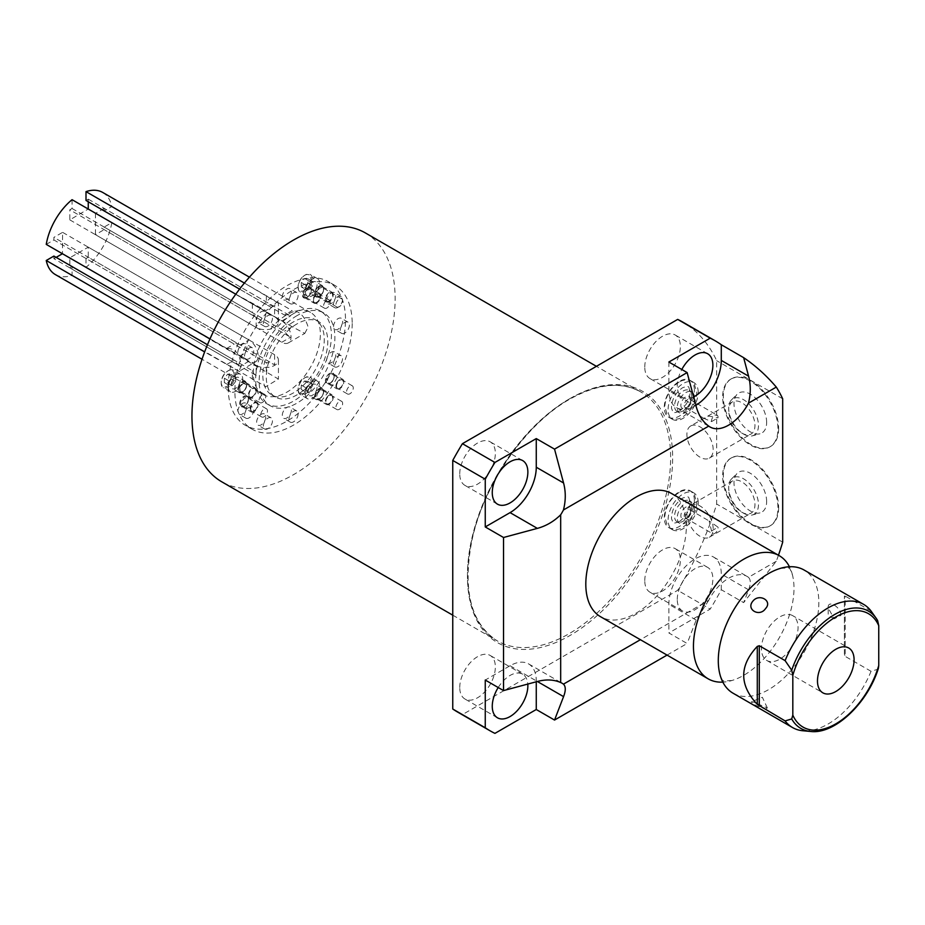 <?xml version="1.0" encoding="UTF-8"?>
<svg xmlns="http://www.w3.org/2000/svg" width="925" height="925" viewBox="0 0 925 925"><rect width="100%" height="100%" fill="white"/><g stroke="black" fill="none" stroke-linecap="round" stroke-linejoin="round"><path stroke-width="0.69" stroke-dasharray="4.62 3.47" d="M284.495 315.055A13.031 7.527 60 0 1 290.531 315.945L104.167 208.356L104.167 210.946L284.495 315.055L292.138 310.638L111.821 206.529L104.167 210.946M104.167 208.356L95.46 213.386L281.813 320.975A13.031 7.527 60 0 1 290.323 332.468A13.031 7.527 60 0 1 288.334 342.909A13.031 7.527 60 0 1 281.813 342.262L95.46 234.673L104.167 229.643L104.167 227.053L284.495 331.162A13.031 7.527 60 0 0 290.531 337.232L104.167 229.643M288.334 342.909L304.788 333.405L292.138 326.745L284.495 331.162M304.788 333.405L308.118 327.068C304.857 316.373 299.527 310.892 292.138 310.638M95.46 213.386L95.46 234.673M102.733 192.458A47.395 27.368 -60 0 1 111.821 206.529M88.257 201.754L88.257 199.164L86.002 200.459M72.058 199.684L72.058 208.507L69.814 209.802L69.814 219.873L88.257 209.027M46.25 244.385L53.893 239.968L53.893 237.378L62.611 232.348L62.438 253.739M56.148 257.37L53.893 258.665L240.246 366.254A13.031 7.527 -120 0 1 234.222 360.183L207.466 344.736M53.893 256.075L53.893 258.665M55.338 274.563A47.395 27.368 120 0 0 72.058 275.396L72.058 266.562L69.814 267.857L69.814 257.798L88.257 247.148L88.257 257.219L274.609 364.808A13.031 7.527 180 0 0 266.331 362.623L86.002 258.514L88.257 257.219M86.002 258.514L86.002 267.337A47.395 27.368 120 0 0 111.821 222.636L104.167 227.053M235.782 294.208L265.857 310.603L278.425 303.134L244.385 283.073M62.611 253.635L248.964 361.224A13.031 7.527 -120 0 0 255.485 361.872L239.032 371.376L241.09 365.768C240.037 353.801 235.193 348.043 226.579 348.494L209.975 338.908M263.139 394.536A47.395 27.368 120 0 1 253.323 372.833A47.395 27.368 -60 0 1 274.008 325.137A47.395 27.368 -60 0 1 310.534 312.43A47.395 27.368 -60 0 1 320.362 334.133A47.395 27.368 120 0 1 299.665 381.84A47.395 27.368 120 0 1 263.139 394.536L202.032 359.258M239.032 371.376L204.633 351.928M86.002 267.337L278.425 379.065L265.857 386.638L72.058 275.396M292.138 326.745L111.821 222.636M266.331 371.445L266.331 362.623M88.257 247.148L274.609 354.749A13.031 7.527 180 0 1 278.425 360.068A13.031 7.527 180 0 1 270.377 367.017A13.031 7.527 180 0 1 256.167 365.387L256.167 375.446L69.814 267.857M256.167 375.446A13.031 7.527 180 0 1 252.386 370.671L72.058 266.562M256.167 365.387L69.814 257.798M252.386 379.504L252.386 370.671M226.579 364.6L234.222 360.183M255.485 361.872A13.031 7.527 -120 0 0 257.485 351.431A13.031 7.527 -120 0 0 248.964 339.938L240.246 344.967L53.893 237.378M240.246 344.967A13.031 7.527 -120 0 0 234.222 344.088L53.893 239.968M248.964 339.938L62.611 232.348M226.579 348.494L234.222 344.088M228.186 387.355A82.949 47.892 120 0 0 245.368 425.327A82.949 47.892 120 0 0 309.285 403.103A82.949 47.892 120 0 0 345.499 319.622A82.949 47.892 -60 0 0 328.317 281.651A82.949 47.892 -60 0 0 264.388 303.874A82.949 47.892 -60 0 0 228.186 387.355M237.875 352.147A6.452 3.723 -60 0 1 240.685 345.661A6.452 3.723 -60 0 1 245.657 343.938A6.452 3.723 -60 0 1 246.987 346.887A6.452 3.723 -60 0 1 244.177 353.373A6.452 3.723 -60 0 1 239.205 355.096A6.452 3.723 -60 0 1 237.875 352.147M256.641 319.634A6.452 3.723 -60 0 1 259.451 313.147A6.452 3.723 -60 0 1 264.423 311.424A6.452 3.723 -60 0 1 265.752 314.373A6.452 3.723 -60 0 1 262.943 320.859A6.452 3.723 -60 0 1 257.971 322.594A6.452 3.723 -60 0 1 256.641 319.634M282.287 296.902A6.452 3.723 -60 0 1 285.097 290.415A6.452 3.723 -60 0 1 290.068 288.692A6.452 3.723 -60 0 1 291.398 291.641A6.452 3.723 -60 0 1 288.588 298.127A6.452 3.723 -60 0 1 283.617 299.85A6.452 3.723 -60 0 1 282.287 296.902M326.687 300.868A6.452 3.723 -60 0 1 329.508 294.381A6.452 3.723 -60 0 1 334.468 292.658A6.452 3.723 -60 0 1 335.81 295.607A6.452 3.723 -60 0 1 333 302.093A6.452 3.723 -60 0 1 328.028 303.816A6.452 3.723 -60 0 1 326.687 300.868M333.567 326.513A6.452 3.723 -60 0 1 336.376 320.027A6.452 3.723 -60 0 1 341.348 318.292A6.452 3.723 -60 0 1 342.678 321.252A6.452 3.723 -60 0 1 339.868 327.739A6.452 3.723 -60 0 1 334.896 329.462A6.452 3.723 -60 0 1 333.567 326.513M326.687 360.079A6.452 3.723 -60 0 1 329.508 353.593A6.452 3.723 -60 0 1 334.468 351.87A6.452 3.723 -60 0 1 335.81 354.818A6.452 3.723 -60 0 1 333 361.305A6.452 3.723 -60 0 1 328.028 363.039A6.452 3.723 -60 0 1 326.687 360.079M282.287 415.337A6.452 3.723 -60 0 1 285.097 408.85A6.452 3.723 -60 0 1 290.068 407.116A6.452 3.723 -60 0 1 291.398 410.064A6.452 3.723 -60 0 1 288.588 416.551A6.452 3.723 -60 0 1 283.617 418.285A6.452 3.723 -60 0 1 282.287 415.337M256.641 422.205A6.452 3.723 -60 0 1 259.451 415.718A6.452 3.723 -60 0 1 264.423 413.984A6.452 3.723 -60 0 1 265.752 416.944A6.452 3.723 -60 0 1 262.943 423.43A6.452 3.723 -60 0 1 257.971 425.153A6.452 3.723 -60 0 1 256.641 422.205M237.875 411.371A6.452 3.723 -60 0 1 240.685 404.873A6.452 3.723 -60 0 1 245.657 403.15A6.452 3.723 -60 0 1 246.987 406.098A6.452 3.723 -60 0 1 244.177 412.585A6.452 3.723 -60 0 1 239.205 414.319A6.452 3.723 -60 0 1 237.875 411.371M235.563 374.845A10.094 5.827 -60 0 1 240.604 374.347A10.094 5.827 -60 0 1 242.153 382.441A10.094 5.827 -60 0 1 235.563 391.333A10.094 5.827 -60 0 1 230.51 391.842A10.094 5.827 -60 0 1 228.961 383.748A10.094 5.827 -60 0 1 235.563 374.845M306.302 397.658A10.094 5.827 -60 0 1 308.129 385.933A10.094 5.827 -60 0 1 317.529 381.216A10.094 5.827 -60 0 1 318.663 382.268A10.094 5.827 -60 0 1 316.824 393.992A10.094 5.827 -60 0 1 307.435 398.71A10.094 5.827 -60 0 1 306.302 397.658M318.663 287.952A10.094 5.827 -60 0 1 307.435 296.15A10.094 5.827 -60 0 1 306.302 286.854A10.094 5.827 -60 0 1 317.529 278.656A10.094 5.827 -60 0 1 318.663 287.952M352.194 323.496A82.949 47.892 -60 0 1 315.992 406.965A82.949 47.892 -60 0 1 252.062 429.188A82.949 47.892 -60 0 1 234.892 391.217A82.949 47.892 -60 0 1 271.094 307.748A82.949 47.892 -60 0 1 335.023 285.513A82.949 47.892 -60 0 1 352.194 323.496M365.375 232.938A143.676 82.949 -60 0 1 387.402 348.054A143.676 82.949 -60 0 1 293.537 474.664A143.676 82.949 -60 0 1 221.711 481.775M494.933 733.375L462.419 714.597L677.69 590.312A225.157 129.997 -60 0 0 716.667 504.044L716.667 360.681A225.157 129.997 -60 0 0 682.638 322.016M462.419 714.597A225.157 129.997 -60 0 1 457.482 711.984M459.748 687.506A25.172 14.534 -60 0 1 470.744 662.173A25.172 14.534 -60 0 1 490.134 655.432A25.172 14.534 -60 0 1 495.349 666.948A25.172 14.534 -60 0 1 484.365 692.282A25.172 14.534 -60 0 1 464.963 699.022A25.172 14.534 -60 0 1 459.748 687.506M459.748 473.866A25.172 14.534 -60 0 1 470.744 448.533A25.172 14.534 -60 0 1 490.134 441.792A25.172 14.534 -60 0 1 495.349 453.319A25.172 14.534 -60 0 1 484.365 478.641A25.172 14.534 -60 0 1 464.963 485.394A25.172 14.534 -60 0 1 459.748 473.866M644.771 580.68A25.172 14.534 -60 0 1 655.756 555.358A25.172 14.534 -60 0 1 675.146 548.618A25.172 14.534 -60 0 1 680.361 560.134A25.172 14.534 -60 0 1 669.376 585.467A25.172 14.534 -60 0 1 649.986 592.208A25.172 14.534 -60 0 1 644.771 580.68M644.771 367.052A25.172 14.534 -60 0 1 655.756 341.718A25.172 14.534 -60 0 1 675.146 334.977A25.172 14.534 -60 0 1 680.361 346.493A25.172 14.534 -60 0 1 669.376 371.827A25.172 14.534 -60 0 1 649.986 378.568A25.172 14.534 -60 0 1 644.771 367.052M694.374 500.413A21.287 12.291 120 0 0 689.969 490.678A21.287 12.291 120 0 0 673.562 496.378A21.287 12.291 120 0 0 664.277 517.792A21.287 12.291 120 0 0 668.683 527.539A21.287 12.291 120 0 0 685.078 521.839A21.287 12.291 120 0 0 694.374 500.413M694.374 390.038A21.287 12.291 120 0 0 689.969 380.291A21.287 12.291 120 0 0 673.562 386.002A21.287 12.291 120 0 0 664.277 407.416A21.287 12.291 120 0 0 668.683 417.163A21.287 12.291 120 0 0 685.078 411.452A21.287 12.291 120 0 0 694.374 390.038M667.052 655.097L687.136 643.499L668.868 632.954L710.203 609.089L677.69 590.312M778.457 555.22A225.157 129.997 -60 0 1 776.295 561.255L743.642 602.626L721.292 589.722A225.157 129.997 -60 0 1 710.203 609.089M776.295 561.255L748.464 577.327C750.834 579.628 750.88 583.791 748.579 589.803L743.642 602.626M748.464 577.327A37.069 21.402 120 0 0 747.122 576.425A37.069 21.402 120 0 0 708.723 600.267L640.401 639.707M708.723 600.267L696.167 620.074L687.136 643.499M782.689 398.802L716.667 360.681M782.689 542.166L716.667 504.044M668.868 362.033L668.868 390.674A37.069 21.402 120 0 0 676.545 407.647A37.069 21.402 120 0 0 695.866 405.335M536.269 681.783L536.269 680.869A37.069 21.402 120 0 0 528.591 663.896A37.069 21.402 120 0 0 510.068 665.734L485.255 680.048M671.631 493.545A71.098 41.047 -60 0 1 682.534 550.525A71.098 41.047 -60 0 1 636.088 613.171A71.098 41.047 -60 0 1 600.533 616.697M778.63 428.587A39.104 22.582 60 0 1 770.537 446.486A39.104 22.582 60 0 1 740.405 436.01A39.104 22.582 60 0 1 723.327 396.652A39.104 22.582 60 0 1 731.432 378.753A39.104 22.582 60 0 1 761.564 389.228A39.104 22.582 60 0 1 778.63 428.587M778.63 507.698A39.104 22.582 60 0 1 770.537 525.597A39.104 22.582 60 0 1 740.405 515.121A39.104 22.582 60 0 1 723.327 475.762A39.104 22.582 60 0 1 731.432 457.863A39.104 22.582 60 0 1 761.564 468.339A39.104 22.582 60 0 1 778.63 507.698M730.762 379.146A39.104 22.582 -120 0 1 760.893 389.622A39.104 22.582 -120 0 1 777.96 428.969A39.104 22.582 60 0 1 769.866 446.879A39.104 22.582 60 0 1 739.734 436.403A39.104 22.582 60 0 1 722.656 397.045A39.104 22.582 -120 0 1 730.762 379.146L731.432 378.753M766.64 422.436A23.079 13.332 -120 0 0 755.401 398.039A23.079 13.332 -120 0 0 737.167 394.247A23.079 13.332 -120 0 0 733.987 403.589A23.079 13.332 60 0 0 742.948 425.581A23.079 13.332 60 0 0 759.992 433.779A23.079 13.332 60 0 0 766.64 422.436M752.407 435.837A21.055 12.164 60 0 0 758.465 425.5A21.055 12.164 -120 0 0 748.221 403.242A21.055 12.164 -120 0 0 731.582 399.785A21.055 12.164 -120 0 0 728.68 408.295A21.055 12.164 60 0 0 743.573 434.091A21.055 12.164 60 0 0 752.407 435.837L759.992 433.779M690.744 425.939A18.581 10.73 -120 0 0 686.893 434.449A18.581 10.73 60 0 0 695.01 453.146A18.581 10.73 60 0 0 709.325 458.129A18.581 10.73 60 0 0 713.175 449.619A18.581 10.73 -120 0 0 705.07 430.923A18.581 10.73 -120 0 0 690.744 425.939L732.531 401.82A18.581 10.73 -120 0 1 746.857 406.792A18.581 10.73 -120 0 1 754.962 425.5A18.581 10.73 60 0 1 751.112 433.998A18.581 10.73 60 0 1 741.827 433.085A18.581 10.73 60 0 1 728.68 410.318L728.68 408.295M732.531 401.82A18.581 10.73 -120 0 0 728.68 410.318M711.533 421.603L718.043 417.846A4.648 2.682 120 0 0 718.066 417.302A4.648 2.682 120 0 0 717.106 415.175A4.648 2.682 120 0 0 713.533 416.423A4.648 2.682 120 0 0 711.498 421.095A4.648 2.682 120 0 0 711.533 421.603L704.48 418.62L708.781 416.042L718.043 417.846M684.222 405.347A4.648 2.682 120 0 0 685.182 407.474A4.648 2.682 120 0 0 687.506 407.243A4.648 2.682 120 0 0 690.79 401.554A4.648 2.682 120 0 0 689.819 399.427A4.648 2.682 120 0 0 686.246 400.675A4.648 2.682 120 0 0 684.222 405.347M690.79 399.623A7.018 4.047 120 0 0 685.83 396.756A7.018 4.047 120 0 0 680.869 405.347A7.018 4.047 120 0 0 685.83 408.214A7.018 4.047 120 0 0 690.79 399.623L690.79 401.554M694.409 397.53A12.129 7.007 120 0 0 691.888 391.969A12.129 7.007 120 0 0 682.546 395.218A12.129 7.007 120 0 0 677.25 407.439A12.129 7.007 120 0 0 679.759 412.989A12.129 7.007 120 0 0 689.113 409.74A12.129 7.007 120 0 0 694.409 397.53M691.727 395.981A12.129 7.007 120 0 0 689.218 390.419A12.129 7.007 120 0 0 679.863 393.68A12.129 7.007 120 0 0 674.568 405.89A12.129 7.007 120 0 0 677.077 411.44A12.129 7.007 120 0 0 686.431 408.191A12.129 7.007 120 0 0 691.727 395.981M698.19 392.246A21.287 12.291 120 0 0 693.785 382.499A21.287 12.291 120 0 0 677.389 388.199A21.287 12.291 120 0 0 668.093 409.625A21.287 12.291 120 0 0 672.498 419.36A21.287 12.291 120 0 0 688.905 413.66A21.287 12.291 120 0 0 698.19 392.246M730.762 458.245A39.104 22.582 -120 0 1 760.893 468.721A39.104 22.582 -120 0 1 777.96 508.079A39.104 22.582 60 0 1 769.866 525.978A39.104 22.582 60 0 1 739.734 515.502A39.104 22.582 60 0 1 722.656 476.155A39.104 22.582 -120 0 1 730.762 458.245L731.432 457.863M766.64 501.535A23.079 13.332 -120 0 0 755.401 477.15A23.079 13.332 -120 0 0 737.167 473.357A23.079 13.332 -120 0 0 733.987 482.688A23.079 13.332 60 0 0 742.948 504.68A23.079 13.332 60 0 0 759.992 512.878A23.079 13.332 60 0 0 766.64 501.535M752.407 514.947A21.055 12.164 60 0 0 758.465 504.599A21.055 12.164 -120 0 0 748.221 482.353A21.055 12.164 -120 0 0 731.582 478.884A21.055 12.164 -120 0 0 728.68 487.406A21.055 12.164 60 0 0 743.573 513.202A21.055 12.164 60 0 0 752.407 514.947L759.992 512.878M690.744 505.05A18.581 10.73 -120 0 0 686.893 513.56A18.581 10.73 60 0 0 695.01 532.257A18.581 10.73 60 0 0 709.325 537.228A18.581 10.73 60 0 0 713.175 528.73A18.581 10.73 -120 0 0 705.07 510.033A18.581 10.73 -120 0 0 690.744 505.05L732.531 480.931A18.581 10.73 -120 0 1 746.857 485.903A18.581 10.73 -120 0 1 754.962 504.599A18.581 10.73 60 0 1 751.112 513.109A18.581 10.73 60 0 1 741.827 512.184A18.581 10.73 60 0 1 728.68 489.429L728.68 487.406M732.531 480.931A18.581 10.73 -120 0 0 728.68 489.429M711.533 530.938L718.043 527.181L709.128 520.948L711.533 530.938A4.648 2.682 120 0 0 711.498 531.47A4.648 2.682 120 0 0 712.458 533.598A4.648 2.682 120 0 0 716.043 532.361A4.648 2.682 120 0 0 718.066 527.678A4.648 2.682 120 0 0 718.043 527.181M690.79 511.93A4.648 2.682 120 0 0 689.819 509.802A4.648 2.682 120 0 0 686.246 511.051A4.648 2.682 120 0 0 684.222 515.722A4.648 2.682 120 0 0 685.182 517.85A4.648 2.682 120 0 0 687.506 517.618A4.648 2.682 120 0 0 690.79 511.93L690.79 509.999A7.018 4.047 120 0 0 685.83 507.131A7.018 4.047 120 0 0 680.869 515.722A7.018 4.047 120 0 0 685.83 518.59A7.018 4.047 120 0 0 690.79 509.999M694.409 507.906A12.129 7.007 120 0 0 691.888 502.356A12.129 7.007 120 0 0 682.546 505.605A12.129 7.007 120 0 0 677.25 517.815A12.129 7.007 120 0 0 679.759 523.365A12.129 7.007 120 0 0 689.113 520.116A12.129 7.007 120 0 0 694.409 507.906M691.727 506.357A12.129 7.007 120 0 0 689.218 500.807A12.129 7.007 120 0 0 679.863 504.056A12.129 7.007 120 0 0 674.568 516.266A12.129 7.007 120 0 0 677.077 521.816A12.129 7.007 120 0 0 686.431 518.567A12.129 7.007 120 0 0 691.727 506.357M698.19 502.622A21.287 12.291 120 0 0 693.785 492.886A21.287 12.291 120 0 0 677.389 498.587A21.287 12.291 120 0 0 668.093 520A21.287 12.291 120 0 0 672.498 529.748A21.287 12.291 120 0 0 688.905 524.047A21.287 12.291 120 0 0 698.19 502.622M721.292 589.722L721.292 574.043A37.069 21.402 120 0 0 713.614 557.081A37.069 21.402 120 0 0 685.043 567.013A37.069 21.402 120 0 0 668.868 604.314L668.868 632.954M498.205 687.529A25.172 14.534 -60 0 1 522.648 674.198A25.172 14.534 -60 0 1 527.805 684.061M677.273 599.458A25.172 14.534 -60 0 1 688.269 574.124A25.172 14.534 -60 0 1 707.66 567.383A25.172 14.534 -60 0 1 712.874 578.911A25.172 14.534 -60 0 1 701.89 604.233A25.172 14.534 -60 0 1 682.488 610.974A25.172 14.534 -60 0 1 677.273 599.458M693.611 396.871A25.172 14.534 -60 0 1 682.488 397.345A25.172 14.534 -60 0 1 677.273 385.817A25.172 14.534 -60 0 1 681.806 369.503M780.33 568.378L788.805 567.869C789.233 569.488 788.493 564.134 792.598 575.466A71.098 41.047 120 0 1 743.723 675.319A71.098 41.047 -60 0 1 731.964 680.499A71.098 41.047 -60 0 1 722.841 682.13M792.598 575.466A71.098 41.047 120 0 0 789.453 566.748M733.016 693.183A71.098 41.047 -60 0 0 768.571 689.657A71.098 41.047 120 0 0 815.018 627.011A71.098 41.047 120 0 0 804.114 570.031M878.415 668.255L877.652 669.342L871.038 671.296A71.098 41.047 -60 0 1 828.072 724.021A71.098 41.047 -60 0 1 802.865 730.75M765.53 709.151L767.334 707.914L752.788 701.809L751.227 701.867L755.69 705.405L765.53 709.151M872.737 613.391L877.652 620.606M792.679 615.645A25.877 14.939 -60 0 0 772.745 622.583A25.877 14.939 -60 0 0 761.448 648.622A25.877 14.939 120 0 0 766.802 660.473A25.877 14.939 120 0 0 786.747 653.536A25.877 14.939 120 0 0 798.044 627.497A25.877 14.939 -60 0 0 792.679 615.645L848.722 647.997M871.038 671.296L845.23 656.392L845.23 596.116L844.398 596.105L844.398 654.091L845.23 656.392M871.038 611.02L845.23 596.116M844.398 654.091L844.398 596.105M840.941 615.345C840.998 606.742 827.204 599.134 828.21 607.991L834.211 618.813L840.941 615.345M834.211 618.813L828.21 615.345L828.21 607.991M244.57 356.021A6.452 3.723 -60 0 1 247.391 349.534A6.452 3.723 -60 0 1 252.352 347.812A6.452 3.723 -60 0 1 253.693 350.76A6.452 3.723 -60 0 1 250.872 357.247A6.452 3.723 -60 0 1 245.911 358.969A6.452 3.723 -60 0 1 244.57 356.021M263.347 323.507A6.452 3.723 -60 0 1 266.157 317.021A6.452 3.723 -60 0 1 271.129 315.298A6.452 3.723 -60 0 1 272.459 318.246A6.452 3.723 -60 0 1 269.649 324.733A6.452 3.723 -60 0 1 264.677 326.456A6.452 3.723 -60 0 1 263.347 323.507M288.982 300.775A6.452 3.723 -60 0 1 291.803 294.289A6.452 3.723 -60 0 1 296.763 292.554A6.452 3.723 -60 0 1 298.104 295.514A6.452 3.723 -60 0 1 295.283 302.001A6.452 3.723 -60 0 1 290.323 303.724A6.452 3.723 -60 0 1 288.982 300.775M333.393 304.741A6.452 3.723 -60 0 1 336.214 298.255A6.452 3.723 -60 0 1 341.175 296.52A6.452 3.723 -60 0 1 342.516 299.48A6.452 3.723 -60 0 1 339.695 305.967A6.452 3.723 -60 0 1 334.734 307.69A6.452 3.723 -60 0 1 333.393 304.741M340.261 330.375A6.452 3.723 -60 0 1 343.083 323.889A6.452 3.723 -60 0 1 348.043 322.166A6.452 3.723 -60 0 1 349.384 325.114A6.452 3.723 -60 0 1 346.563 331.601A6.452 3.723 -60 0 1 341.603 333.335A6.452 3.723 -60 0 1 340.261 330.375M333.393 363.953A6.452 3.723 -60 0 1 336.214 357.466A6.452 3.723 -60 0 1 341.175 355.743A6.452 3.723 -60 0 1 342.516 358.692A6.452 3.723 -60 0 1 339.695 365.178A6.452 3.723 -60 0 1 334.734 366.901A6.452 3.723 -60 0 1 333.393 363.953M288.982 419.198A6.452 3.723 -60 0 1 291.803 412.712A6.452 3.723 -60 0 1 296.763 410.989A6.452 3.723 -60 0 1 298.104 413.938A6.452 3.723 -60 0 1 295.283 420.424A6.452 3.723 -60 0 1 290.323 422.158A6.452 3.723 -60 0 1 288.982 419.198M263.347 426.067A6.452 3.723 -60 0 1 266.157 419.58A6.452 3.723 -60 0 1 271.129 417.857A6.452 3.723 -60 0 1 272.459 420.806A6.452 3.723 -60 0 1 269.649 427.292A6.452 3.723 -60 0 1 264.677 429.027A6.452 3.723 -60 0 1 263.347 426.067M244.57 415.233A6.452 3.723 -60 0 1 247.391 408.746A6.452 3.723 -60 0 1 252.352 407.023A6.452 3.723 -60 0 1 253.693 409.972A6.452 3.723 -60 0 1 250.872 416.458A6.452 3.723 -60 0 1 245.911 418.181A6.452 3.723 -60 0 1 244.57 415.233M228.313 370.671A10.094 5.827 -60 0 1 233.366 370.173A10.094 5.827 -60 0 1 234.915 378.256A10.094 5.827 -60 0 1 228.313 387.159A10.094 5.827 -60 0 1 223.272 387.656A10.094 5.827 -60 0 1 221.179 383.031A10.094 5.827 -60 0 1 228.313 370.671L227.654 371.052A9.146 5.284 -60 0 1 234.117 374.787A9.146 5.284 -60 0 1 227.654 385.991A9.146 5.284 -60 0 1 221.179 382.256A9.146 5.284 -60 0 1 227.654 371.052L228.313 370.671M230.938 378.822L227.654 382.904L224.359 382.615L224.359 378.233L227.654 374.151L230.938 374.44L230.938 378.822L235.621 381.528L232.337 385.609L229.053 385.32L229.053 380.938L232.337 376.857L235.621 377.146L235.621 381.528M227.654 382.904L232.337 385.609M230.938 374.44L235.621 377.146M227.654 374.151L232.337 376.857M224.359 378.233L229.053 380.938M224.359 382.615L229.053 385.32M299.053 393.472A10.094 5.827 -60 0 1 298.104 389.911A10.094 5.827 -60 0 1 305.238 377.539A10.094 5.827 -60 0 1 310.291 377.042A10.094 5.827 -60 0 1 311.424 378.094A10.094 5.827 -60 0 1 309.586 389.818A10.094 5.827 -60 0 1 300.197 394.524A10.094 5.827 -60 0 1 299.053 393.472M298.972 392.362A9.146 5.284 -60 0 1 298.104 389.136A9.146 5.284 -60 0 1 304.568 377.932A9.146 5.284 -60 0 1 310.176 378.429A9.146 5.284 -60 0 1 307.805 390.003A9.146 5.284 -60 0 1 298.972 392.362M304.568 381.019L307.852 381.308L307.852 385.69L304.568 389.772L301.284 389.483L301.284 385.101L304.568 381.019L309.262 383.725L312.546 384.025L312.546 388.396L309.262 392.489L305.978 392.188L305.978 387.818L309.262 383.725M307.852 381.308L312.546 384.025M301.284 385.101L305.978 387.818M301.284 389.483L305.978 392.188M304.568 389.772L309.262 392.489M307.852 385.69L312.546 388.396M311.424 283.778A10.094 5.827 -60 0 1 300.197 291.965A10.094 5.827 -60 0 1 298.104 287.34A10.094 5.827 -60 0 1 299.053 282.668A10.094 5.827 -60 0 1 305.238 274.979A10.094 5.827 -60 0 1 310.291 274.482A10.094 5.827 -60 0 1 311.424 283.778M310.176 283.339A9.146 5.284 -60 0 1 302.891 291.017A9.146 5.284 -60 0 1 298.104 286.565A9.146 5.284 -60 0 1 298.972 282.333A9.146 5.284 -60 0 1 304.568 275.361A9.146 5.284 -60 0 1 310.176 275.87A9.146 5.284 -60 0 1 310.176 283.339M301.284 286.923L301.284 282.541L304.568 278.46L307.852 278.749L307.852 283.131L304.568 287.213L301.284 286.923L305.978 289.629L305.978 285.247L309.262 281.165L312.546 281.454L312.546 285.837L309.262 289.918L305.978 289.629M301.284 282.541L305.978 285.247M304.568 287.213L309.262 289.918M307.852 283.131L312.546 285.837M307.852 278.749L312.546 281.454M304.568 278.46L309.262 281.165M72.058 208.507L252.386 312.615A13.031 7.527 0 0 0 256.167 317.391L69.814 209.802M252.386 303.793L252.386 312.615M69.814 219.873L256.167 327.462A13.031 7.527 0 0 0 270.377 329.092A13.031 7.527 0 0 0 278.425 322.131A13.031 7.527 0 0 0 274.609 316.812L274.609 306.753A13.031 7.527 0 0 0 266.331 304.568L239.575 289.12M274.609 306.753L88.257 199.164M266.331 295.734L266.331 304.568M274.609 316.812L88.257 209.223M230.996 385.725A6.452 3.723 -60 0 1 233.817 379.238A6.452 3.723 -60 0 1 238.777 377.504A6.452 3.723 -60 0 1 240.118 380.464A6.452 3.723 -60 0 1 237.297 386.951A6.452 3.723 -60 0 1 232.337 388.673A6.452 3.723 -60 0 1 230.996 385.725M237.702 389.598A6.452 3.723 -60 0 1 240.523 383.112A6.452 3.723 -60 0 1 245.483 381.377A6.452 3.723 -60 0 1 246.825 384.326A6.452 3.723 -60 0 1 244.003 390.824A6.452 3.723 -60 0 1 239.043 392.547A6.452 3.723 -60 0 1 237.702 389.598M246.617 384.442A6.163 3.561 -60 0 1 242.258 391.992A6.163 3.561 -60 0 1 237.91 389.483A6.163 3.561 -60 0 1 242.258 381.933A6.163 3.561 -60 0 1 246.617 384.442L246.617 385.609A4.741 2.74 -60 0 1 243.263 391.414A4.741 2.74 -60 0 1 240.893 391.645A4.741 2.74 -60 0 1 239.91 389.483A4.741 2.74 120 0 1 241.98 384.708A4.741 2.74 120 0 1 245.634 383.436A4.741 2.74 120 0 1 246.617 385.609M260.006 402.676A4.741 2.74 -60 0 0 263.66 401.404A4.741 2.74 -60 0 0 265.729 396.64A4.741 2.74 120 0 0 264.747 394.466A4.741 2.74 120 0 0 261.093 395.738A4.741 2.74 120 0 0 259.023 400.513A4.741 2.74 -60 0 0 260.006 402.676L240.893 391.645M248.212 397.542A6.163 3.561 -60 0 1 248.363 398.767A6.163 3.561 -60 0 1 244.015 406.306A6.163 3.561 -60 0 1 239.795 405.011A6.163 3.561 -60 0 1 242.882 397.068A6.163 3.561 -60 0 1 248.212 397.542M248.247 398.987A4.741 2.74 -60 0 1 248.363 399.924A4.741 2.74 -60 0 1 245.009 405.728A4.741 2.74 -60 0 1 242.639 405.971A4.741 2.74 -60 0 1 241.772 404.734A4.741 2.74 120 0 1 243.344 399.473A4.741 2.74 120 0 1 247.38 397.75A4.741 2.74 120 0 1 248.247 398.987M261.752 416.99A4.741 2.74 -60 0 0 265.799 415.279A4.741 2.74 -60 0 0 267.36 410.018A4.741 2.74 120 0 0 266.493 408.781A4.741 2.74 120 0 0 262.446 410.503A4.741 2.74 120 0 0 260.885 415.764A4.741 2.74 -60 0 0 261.752 416.99L242.639 405.971M307.921 392.593A6.452 3.723 -60 0 1 310.731 386.107A6.452 3.723 -60 0 1 315.703 384.384A6.452 3.723 -60 0 1 317.044 387.332A6.452 3.723 -60 0 1 314.222 393.819A6.452 3.723 -60 0 1 309.262 395.542A6.452 3.723 -60 0 1 307.921 392.593M314.627 396.467A6.452 3.723 -60 0 1 317.437 389.98A6.452 3.723 -60 0 1 322.409 388.246A6.452 3.723 -60 0 1 323.738 391.206A6.452 3.723 -60 0 1 320.929 397.692A6.452 3.723 -60 0 1 315.957 399.415A6.452 3.723 -60 0 1 314.627 396.467M317.009 390.732A6.163 3.561 -60 0 1 323.542 391.321A6.163 3.561 -60 0 1 321.357 396.929A6.163 3.561 -60 0 1 319.183 398.86A6.163 3.561 -60 0 1 314.974 397.565A6.163 3.561 -60 0 1 317.009 390.732M336.92 409.544A4.741 2.74 120 0 0 340.967 407.833A4.741 2.74 -60 0 0 341.66 401.334A4.741 2.74 -60 0 0 337.613 403.057A4.741 2.74 120 0 0 336.92 409.544L317.818 398.525A4.741 2.74 120 0 1 318.512 392.027A4.741 2.74 -60 0 1 322.559 390.304A4.741 2.74 -60 0 1 323.542 392.478A4.741 2.74 -60 0 1 321.865 396.802A4.741 2.74 120 0 1 320.189 398.282L319.183 398.86M317.818 398.525A4.741 2.74 120 0 0 320.189 398.282M326.722 376.51A6.163 3.561 -60 0 1 331.474 372.683A6.163 3.561 -60 0 1 334.156 375.781A6.163 3.561 -60 0 1 332.884 380.071A6.163 3.561 -60 0 1 329.809 383.32A6.163 3.561 -60 0 1 325.773 382.545A6.163 3.561 -60 0 1 326.722 376.51M347.546 394.004A4.741 2.74 120 0 0 352.286 391.275A4.741 2.74 -60 0 0 352.286 385.794A4.741 2.74 -60 0 0 347.546 388.535A4.741 2.74 120 0 0 347.546 394.004L328.444 382.973A4.741 2.74 120 0 1 328.444 377.504A4.741 2.74 -60 0 1 333.185 374.764A4.741 2.74 -60 0 1 334.156 376.938A4.741 2.74 -60 0 1 333.185 380.244A4.741 2.74 120 0 1 330.815 382.742L329.809 383.32M328.444 382.973A4.741 2.74 120 0 0 330.815 382.742M307.921 290.034A6.452 3.723 -60 0 1 310.731 283.547A6.452 3.723 -60 0 1 315.703 281.813A6.452 3.723 -60 0 1 317.044 284.773A6.452 3.723 -60 0 1 314.222 291.259A6.452 3.723 -60 0 1 309.262 292.982A6.452 3.723 -60 0 1 307.921 290.034M314.627 293.907A6.452 3.723 -60 0 1 317.437 287.421A6.452 3.723 -60 0 1 322.409 285.686A6.452 3.723 -60 0 1 323.738 288.635A6.452 3.723 -60 0 1 320.929 295.121A6.452 3.723 -60 0 1 315.957 296.856A6.452 3.723 -60 0 1 314.627 293.907M317.009 296.89A6.163 3.561 -60 0 1 315.413 290.936A6.163 3.561 -60 0 1 321.357 285.652A6.163 3.561 -60 0 1 323.542 288.75A6.163 3.561 -60 0 1 319.183 296.301A6.163 3.561 -60 0 1 317.009 296.89M323.542 289.918A4.741 2.74 120 0 1 320.189 295.722A4.741 2.74 120 0 1 318.512 296.173A4.741 2.74 -60 0 1 317.818 295.954A4.741 2.74 -60 0 1 317.529 291.028A4.741 2.74 -60 0 1 321.865 287.536A4.741 2.74 120 0 1 322.559 287.744A4.741 2.74 120 0 1 323.542 289.918L323.542 288.75M336.92 306.984A4.741 2.74 -60 0 0 337.613 307.204A4.741 2.74 120 0 0 341.949 303.701A4.741 2.74 120 0 0 341.66 298.775A4.741 2.74 120 0 0 340.967 298.567A4.741 2.74 -60 0 0 336.631 302.059A4.741 2.74 -60 0 0 336.92 306.984L317.818 295.954M305.689 298.012A6.163 3.561 -60 0 1 302.602 293.618A6.163 3.561 -60 0 1 307.944 286.981A6.163 3.561 -60 0 1 311.17 289.976A6.163 3.561 -60 0 1 306.811 297.526A6.163 3.561 -60 0 1 305.689 298.012M311.17 291.144A4.741 2.74 120 0 1 307.817 296.948A4.741 2.74 120 0 1 306.95 297.318A4.741 2.74 -60 0 1 305.447 297.179A4.741 2.74 -60 0 1 304.915 292.82A4.741 2.74 -60 0 1 308.684 288.843A4.741 2.74 120 0 1 310.187 288.97A4.741 2.74 120 0 1 311.17 291.144L311.17 289.976M324.559 308.21A4.741 2.74 -60 0 0 326.062 308.349A4.741 2.74 120 0 0 329.832 304.371A4.741 2.74 120 0 0 329.3 300.001A4.741 2.74 120 0 0 327.797 299.862A4.741 2.74 -60 0 0 324.028 303.851A4.741 2.74 -60 0 0 324.559 308.21L305.447 297.179M293.537 321.865A43.463 25.091 120 0 0 265.151 360.172A43.463 25.091 120 0 0 271.811 394.998A43.463 25.091 120 0 0 293.537 392.847A43.463 25.091 120 0 0 321.935 354.541A43.463 25.091 120 0 0 315.275 319.715A43.463 25.091 120 0 0 293.537 321.865M297.029 323.877A43.463 25.091 120 0 0 268.632 362.184A43.463 25.091 120 0 0 275.292 397.01A43.463 25.091 120 0 0 297.029 394.859A43.463 25.091 -60 0 0 325.427 356.553A43.463 25.091 -60 0 0 318.767 321.727A43.463 25.091 -60 0 0 297.029 323.877M293.537 313.621A53.557 30.93 120 0 0 258.549 360.819A53.557 30.93 120 0 0 266.758 403.739A53.557 30.93 120 0 0 293.537 401.092A53.557 30.93 120 0 0 328.537 353.893A53.557 30.93 120 0 0 320.328 310.973A53.557 30.93 120 0 0 293.537 313.621M297.029 315.633A53.557 30.93 120 0 0 262.041 362.831A53.557 30.93 120 0 0 270.25 405.751A53.557 30.93 120 0 0 297.029 403.103A53.557 30.93 -60 0 0 332.017 355.905A53.557 30.93 -60 0 0 323.808 312.985A53.557 30.93 -60 0 0 297.029 315.633M256.271 390.489A5.596 3.226 120 0 0 255.115 387.922A5.596 3.226 120 0 0 250.802 389.425A5.596 3.226 120 0 0 248.363 395.056A5.596 3.226 120 0 0 249.519 397.611A5.596 3.226 120 0 0 253.832 396.108A5.596 3.226 120 0 0 256.271 390.489M255.67 390.836A4.741 2.74 120 0 0 252.317 388.893A4.741 2.74 120 0 0 248.964 394.697A4.741 2.74 120 0 0 252.317 396.64A4.741 2.74 120 0 0 255.67 390.836M238.708 389.483A5.596 3.226 -60 0 1 241.148 383.852A5.596 3.226 -60 0 1 245.46 382.349A5.596 3.226 -60 0 1 246.617 384.916A5.596 3.226 -60 0 1 244.177 390.535A5.596 3.226 -60 0 1 239.864 392.038A5.596 3.226 -60 0 1 238.708 389.483M257.89 403.693A5.596 3.226 120 0 0 256.861 402.236A5.596 3.226 120 0 0 252.086 404.271A5.596 3.226 120 0 0 250.247 410.469A5.596 3.226 120 0 0 251.265 411.926A5.596 3.226 120 0 0 256.04 409.902A5.596 3.226 120 0 0 257.89 403.693M257.3 404.213A4.741 2.74 120 0 0 253.196 403.843A4.741 2.74 120 0 0 250.825 409.96A4.741 2.74 120 0 0 254.93 410.318A4.741 2.74 120 0 0 257.3 404.213M240.593 404.896A5.596 3.226 -60 0 1 242.431 398.698A5.596 3.226 -60 0 1 247.206 396.663A5.596 3.226 -60 0 1 248.235 398.12A5.596 3.226 -60 0 1 246.385 404.329A5.596 3.226 -60 0 1 241.61 406.353A5.596 3.226 -60 0 1 240.593 404.896M327.265 396.825A5.596 3.226 120 0 0 326.444 404.479A5.596 3.226 120 0 0 331.219 402.456A5.596 3.226 120 0 0 332.04 394.79A5.596 3.226 120 0 0 327.265 396.825M327.566 397.253A4.741 2.74 120 0 0 326.34 403.254A4.741 2.74 120 0 0 330.919 402.028A4.741 2.74 120 0 0 332.144 396.027A4.741 2.74 120 0 0 327.566 397.253M321.565 396.883A5.596 3.226 -60 0 1 316.789 398.906A5.596 3.226 -60 0 1 317.61 391.252A5.596 3.226 -60 0 1 322.386 389.217A5.596 3.226 -60 0 1 321.565 396.883M337.058 382.488A5.596 3.226 120 0 0 337.058 388.939A5.596 3.226 120 0 0 342.655 385.713A5.596 3.226 120 0 0 342.655 379.25A5.596 3.226 120 0 0 337.058 382.488M337.486 382.73A4.741 2.74 120 0 0 337.486 388.199A4.741 2.74 120 0 0 342.227 385.471A4.741 2.74 120 0 0 342.227 379.99A4.741 2.74 120 0 0 337.486 382.73M333 380.14A5.596 3.226 -60 0 1 327.415 383.366A5.596 3.226 -60 0 1 327.415 376.914A5.596 3.226 -60 0 1 333 373.677A5.596 3.226 -60 0 1 333 380.14M327.265 302.174A5.596 3.226 120 0 0 332.376 298.047A5.596 3.226 120 0 0 332.04 292.231A5.596 3.226 120 0 0 331.219 291.976A5.596 3.226 120 0 0 326.097 296.104A5.596 3.226 120 0 0 326.444 301.92A5.596 3.226 120 0 0 327.265 302.174M327.566 301.4A4.741 2.74 120 0 0 332.144 297.341A4.741 2.74 120 0 0 330.919 292.762A4.741 2.74 120 0 0 326.34 296.821A4.741 2.74 120 0 0 327.566 301.4M321.565 286.403A5.596 3.226 -60 0 1 322.386 286.657A5.596 3.226 -60 0 1 322.721 292.473A5.596 3.226 -60 0 1 317.61 296.601A5.596 3.226 -60 0 1 316.789 296.347A5.596 3.226 -60 0 1 316.442 290.531A5.596 3.226 -60 0 1 321.565 286.403M315.841 303.308A5.596 3.226 120 0 0 320.293 298.613A5.596 3.226 120 0 0 319.668 293.456A5.596 3.226 120 0 0 317.899 293.294A5.596 3.226 120 0 0 313.448 298A5.596 3.226 120 0 0 314.072 303.146A5.596 3.226 120 0 0 315.841 303.308M316.003 302.544A4.741 2.74 120 0 0 320.108 297.434A4.741 2.74 120 0 0 317.738 294.058A4.741 2.74 120 0 0 313.633 299.168A4.741 2.74 120 0 0 316.003 302.544M308.245 287.721A5.596 3.226 -60 0 1 310.014 287.883A5.596 3.226 -60 0 1 310.638 293.04A5.596 3.226 -60 0 1 306.198 297.734A5.596 3.226 -60 0 1 304.417 297.572A5.596 3.226 -60 0 1 303.793 292.427A5.596 3.226 -60 0 1 308.245 287.721M281.813 320.975L290.531 315.945M281.813 342.262L290.531 337.232M274.609 354.749L274.609 364.808M248.964 361.224L240.246 366.254M569.048 399.114A143.676 82.949 -60 0 1 640.886 392.003A143.676 82.949 -60 0 1 662.913 507.12A143.676 82.949 -60 0 1 569.048 633.729A143.676 82.949 -60 0 1 497.222 640.84A143.676 82.949 -60 0 1 475.196 525.712A143.676 82.949 -60 0 1 569.048 399.114M570.054 398.536A145.098 83.77 -60 0 1 672.648 457.771A145.098 83.77 -60 0 1 570.054 635.463A145.098 83.77 -60 0 1 467.46 576.229A145.098 83.77 -60 0 1 570.054 398.536M696.167 406.433L668.868 390.674M510.068 665.734L536.269 680.869M748.579 589.803L721.292 574.043M696.167 620.074L668.868 604.314M810.682 731.467A67.698 39.081 120 0 0 877.652 669.342M256.167 327.462L256.167 317.391M310.534 312.43L249.426 277.153M278.425 360.068L278.425 379.065M252.062 429.188L245.368 425.327M452.753 615.171L497.222 640.84C470.929 623.647 462.454 590.404 471.808 541.09C483.289 485.035 525.539 423.881 569.765 399.184C597.596 383.655 621.311 381.262 640.886 392.003L596.417 366.323M676.545 407.647L710.065 426.992M528.591 663.896L562.111 683.251M769.866 446.879L770.537 446.486M731.582 399.785L737.167 394.247M741.827 433.085L743.573 434.091M709.325 458.129L751.112 433.998M685.182 407.474L704.48 418.62M689.819 399.427L717.106 415.175M689.218 390.419L691.888 391.969M677.077 411.44L679.759 412.989M689.969 380.291L693.785 382.499M668.683 417.163L672.498 419.36M687.506 407.243L685.83 408.214M769.866 525.978L770.537 525.597M731.582 478.884L737.167 473.357M741.827 512.184L743.573 513.202M709.325 537.228L751.112 513.109M689.819 509.802L709.128 520.948M685.182 517.85L712.458 533.598M687.506 517.618L685.83 518.59M689.218 500.807L691.888 502.356M689.969 490.678L693.785 492.886M668.683 527.539L672.498 529.748M677.077 521.816L679.759 523.365M713.614 557.081L747.122 576.425M522.648 674.198L490.134 655.432M497.477 717.8L464.963 699.022M522.648 460.569L490.134 441.792M497.477 504.16L464.963 485.394M707.66 567.383L675.146 548.618M682.488 610.974L649.986 592.208M707.66 353.743L675.146 334.977M682.488 397.345L649.986 378.568M731.964 680.499L723.489 680.997C723.049 679.389 723.789 684.731 719.685 673.412M767.334 707.914L762.35 697.277L751.227 701.867M766.802 660.473L822.845 692.825M335.023 285.513L328.317 281.651M252.352 347.812L245.657 343.938M245.911 358.969L239.205 355.096M271.129 315.298L264.423 311.424M264.677 326.456L257.971 322.594M296.763 292.554L290.068 288.692M290.323 303.724L283.617 299.85M341.175 296.52L334.468 292.658M334.734 307.69L328.028 303.816M348.043 322.166L341.348 318.292M341.603 333.335L334.896 329.462M341.175 355.743L334.468 351.87M334.734 366.901L328.028 363.039M296.763 410.989L290.068 407.116M290.323 422.158L283.617 418.285M271.129 417.857L264.423 413.984M264.677 429.027L257.971 425.153M252.352 407.023L245.657 403.15M245.911 418.181L239.205 414.319M240.604 374.347L233.366 370.173M221.179 382.256L221.179 383.031M230.51 391.842L223.272 387.656M317.529 381.216L310.291 377.042M298.104 389.136L298.104 389.911M304.568 377.932L305.238 377.539M307.435 398.71L300.197 394.524M307.435 296.15L300.197 291.965M298.104 286.565L298.104 287.34M304.568 275.361L305.238 274.979M317.529 278.656L310.291 274.482M278.425 322.131L278.425 303.134M245.483 381.377L238.777 377.504M239.043 392.547L232.337 388.673M243.263 391.414L242.258 391.992M264.747 394.466L245.634 383.436M248.363 399.924L248.363 398.767M245.009 405.728L244.015 406.306M266.493 408.781L247.38 397.75M322.409 388.246L315.703 384.384M315.957 399.415L309.262 395.542M323.542 392.478L323.542 391.321M341.66 401.334L322.559 390.304M334.156 376.938L334.156 375.781M352.286 385.794L333.185 374.764M322.409 285.686L315.703 281.813M315.957 296.856L309.262 292.982M320.189 295.722L319.183 296.301M341.66 298.775L322.559 287.744M307.817 296.948L306.811 297.526M329.3 300.001L310.187 288.97M271.811 394.998L275.292 397.01M315.275 319.715L318.767 321.727M266.758 403.739L270.25 405.751M320.328 310.973L323.808 312.985M679.135 492.412C670.59 498.182 665.803 506.264 664.786 516.659L667.376 525.955C667.48 527.423 674.441 532.303 682.453 527.504C691.01 521.723 695.797 513.641 696.814 503.258L694.224 493.962C694.12 492.493 687.159 487.614 679.135 492.412M679.135 521.758C671.168 524.475 673.597 522.613 671.515 518.879C671.423 510.554 675.077 503.651 682.453 498.159C690.432 495.442 688.003 497.303 690.085 501.038C690.166 509.363 686.523 516.266 679.135 521.758M679.135 382.037C670.59 387.806 665.803 395.888 664.786 406.283L667.376 415.568C667.48 417.048 674.441 421.927 682.453 417.117C691.01 411.347 695.797 403.265 696.814 392.871L694.224 383.586C694.12 382.106 687.159 377.238 679.135 382.037M679.135 411.371C671.168 414.099 673.597 412.226 671.515 408.503C671.423 400.178 675.077 393.264 682.453 387.783C690.432 385.066 688.003 386.928 690.085 390.651C690.166 398.987 686.523 405.89 679.135 411.371M245.46 382.349L255.115 387.922M239.864 392.038L249.519 397.611M247.206 396.663L256.861 402.236M241.61 406.353L251.265 411.926M316.789 398.906L326.444 404.479M322.386 389.217L332.04 394.79M327.415 383.366L337.058 388.939M333 373.677L342.655 379.25M322.386 286.657L332.04 292.231M316.789 296.347L326.444 301.92M310.014 287.883L319.668 293.456M304.417 297.572L314.072 303.146"/><path stroke-width="1.39" d="M239.575 289.12L86.002 200.459L86.002 191.625A47.395 27.368 -60 0 1 102.733 192.458L249.426 277.153M88.257 209.027L88.257 201.754M209.975 338.908L46.25 244.385A47.395 27.368 -60 0 1 72.058 199.684L235.782 294.208M62.438 253.739L56.148 257.37M204.633 351.928L46.25 260.492L53.893 256.075L207.466 344.736M46.25 260.492A47.395 27.368 120 0 0 55.338 274.563L202.032 359.258M244.385 283.073L86.002 191.625M452.753 615.171L221.711 481.775A143.676 82.949 -60 0 1 199.684 366.658A143.676 82.949 -60 0 1 293.537 240.049A143.676 82.949 -60 0 1 365.375 232.938L596.417 366.323M667.052 655.097L554.538 720.055L563.568 696.629C565.869 690.605 565.822 686.442 563.452 684.142A37.069 21.402 120 0 0 562.111 683.251A37.069 21.402 120 0 0 560.677 682.534C553.844 679.528 546.074 679.181 537.356 681.494L503.524 690.593L503.524 537.494L537.356 528.383C546.074 526.001 553.844 521.469 560.677 514.786A37.069 21.402 120 0 0 563.452 509.976L708.723 426.101C702.699 421.696 698.514 415.14 696.167 406.433L687.136 372.578L668.868 362.033L710.203 338.168L677.69 319.403A225.157 129.997 -60 0 1 682.638 322.016L715.141 340.782A225.157 129.997 -60 0 1 721.292 344.736L743.642 357.651C755.505 365.676 766.386 375.481 776.295 387.089A225.157 129.997 -60 0 1 782.689 398.802L782.689 542.166A225.157 129.997 -60 0 1 778.457 555.22M677.69 319.403L462.419 443.688A225.157 129.997 -60 0 0 452.753 460.442L452.753 709.013A225.157 129.997 -60 0 0 457.482 711.984L489.996 730.762A225.157 129.997 -60 0 1 485.255 727.778L452.753 709.013M489.996 730.762A225.157 129.997 -60 0 0 494.933 733.375L536.269 709.51L536.269 681.783M554.538 720.055L536.269 709.51M640.401 639.707L563.452 684.142M710.203 338.168A225.157 129.997 -60 0 1 715.141 340.782M776.295 387.089L748.464 403.161C750.834 393.911 750.88 384.904 748.579 376.174L743.642 357.651M563.452 509.976C565.822 500.726 565.869 491.73 563.568 482.989L554.538 449.134L536.269 438.589L494.933 462.454L462.419 443.688M687.136 372.578L554.538 449.134M695.866 405.335A37.069 21.402 120 0 0 721.292 360.415L721.292 344.736M708.723 426.101A37.069 21.402 120 0 0 710.065 426.992A37.069 21.402 120 0 0 748.464 403.161M494.933 462.454A225.157 129.997 -60 0 0 485.255 479.219L485.255 526.949L510.068 512.623A37.069 21.402 120 0 0 536.269 467.229L536.269 438.589M560.677 682.534L560.677 514.786M600.533 616.697A71.098 41.047 -60 0 1 589.641 559.717A71.098 41.047 -60 0 1 636.088 497.072A71.098 41.047 -60 0 1 671.631 493.545L779.266 555.694A71.098 41.047 120 0 0 743.723 559.209A71.098 41.047 -60 0 0 697.277 621.866A71.098 41.047 -60 0 0 708.168 678.834L600.533 616.697M503.524 690.593L485.255 680.048L485.255 727.778M527.805 684.061A25.172 14.534 -60 0 1 527.863 685.726A25.172 14.534 -60 0 1 516.878 711.048A25.172 14.534 -60 0 1 497.477 717.8A25.172 14.534 -60 0 1 492.262 706.272A25.172 14.534 -60 0 1 498.205 687.529M681.806 369.503A25.172 14.534 -60 0 1 707.66 353.743A25.172 14.534 -60 0 1 712.874 365.271A25.172 14.534 -60 0 1 693.611 396.871M492.262 492.632A25.172 14.534 -60 0 1 503.246 467.31A25.172 14.534 -60 0 1 522.648 460.569A25.172 14.534 -60 0 1 527.863 472.085A25.172 14.534 -60 0 1 516.878 497.419A25.172 14.534 -60 0 1 497.477 504.16A25.172 14.534 -60 0 1 492.262 492.632M485.255 479.219L452.753 460.442M503.524 537.494L485.255 526.949M722.841 682.13A71.098 41.047 -60 0 1 708.168 678.834M789.453 566.748A71.098 41.047 120 0 0 779.266 555.694M863.626 604.383L804.114 570.031A71.098 41.047 120 0 0 780.33 568.378A71.098 41.047 120 0 0 768.571 573.558A71.098 41.047 -60 0 0 719.685 673.412A71.098 41.047 -60 0 0 733.016 693.183L792.517 727.536A71.098 41.047 -60 0 1 785.105 720.91L757.286 704.376C739.191 685.055 739.191 665.722 757.286 646.402L759.298 645.731L785.105 660.635A71.098 41.047 -60 0 1 828.072 607.91A71.098 41.047 -60 0 1 863.626 604.383A71.098 41.047 -60 0 1 871.038 611.02L876.102 618.154A67.698 39.081 120 0 0 833.032 615.483A67.698 39.081 120 0 0 791.707 670.22L785.105 660.635M785.105 720.91L791.707 718.956A67.698 39.081 120 0 0 810.682 731.467L802.865 730.75A71.098 41.047 -60 0 1 792.517 727.536M765.53 608.604C759.61 617.472 745.77 609.563 752.788 601.25C759.09 592.937 772.942 600.845 765.53 608.604M791.707 718.956L792.817 715.118L792.817 675.319L791.707 670.22M792.817 715.118A65.478 37.798 120 0 0 835.784 723.87A65.478 37.798 120 0 0 878.75 665.503L878.415 668.255C867.719 703.058 834.755 734.543 810.682 731.467M877.652 620.606L876.102 618.154A67.698 39.081 120 0 1 877.652 620.606L878.75 625.705A65.478 37.798 120 0 0 835.784 616.952A65.478 37.798 120 0 0 792.817 675.319M878.75 665.503L878.75 625.705M817.48 680.985A25.877 14.939 120 0 0 822.845 692.825A25.877 14.939 120 0 0 842.779 685.899A25.877 14.939 120 0 0 854.087 659.849A25.877 14.939 120 0 0 848.722 647.997A25.877 14.939 120 0 0 828.777 654.935A25.877 14.939 120 0 0 817.48 680.985M748.579 376.174L721.292 360.415M563.568 482.989L536.269 467.229M537.356 528.383L510.068 512.623M563.568 696.629L537.356 681.494M759.298 706.006L759.298 645.731M757.286 646.402L757.286 704.376M780.33 568.378L780.943 568.193"/></g></svg>
